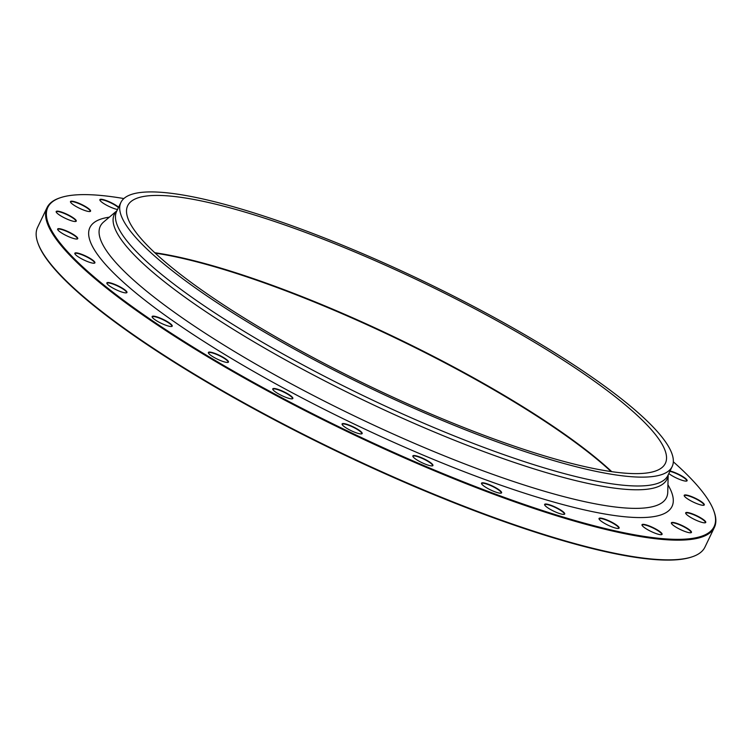 <?xml version="1.0" encoding="UTF-8"?>
<svg xmlns="http://www.w3.org/2000/svg" width="752" height="752" viewBox="0 0 752 752"><rect width="100%" height="100%" fill="white"/><g stroke="black" fill="none" stroke-linecap="round" stroke-linejoin="round"><path stroke-width="1.13" d="M713.648 510.448L713.93 511.21A370.003 72.267 -154.4 0 1 714.4 527.387A370.003 72.267 -154.4 0 1 595.086 526.776A370.003 72.267 -154.4 0 1 224.463 366.713A370.003 72.267 -154.4 0 1 47.038 207.646A370.003 72.267 -154.4 0 1 59.934 197.87L60.715 197.607A369.401 72.145 25.6 0 0 196.131 348.937A369.401 72.145 25.6 0 0 594.992 525.986A369.401 72.145 25.6 0 0 713.648 510.448A369.401 72.145 25.6 0 0 673.331 461.813M47.038 207.646L37.6 227.33A370.003 72.267 25.6 0 0 38.07 243.507A370.003 72.267 25.6 0 0 245.481 403.683A370.003 72.267 25.6 0 0 585.658 546.469A370.003 72.267 25.6 0 0 692.066 556.856A370.003 72.267 25.6 0 0 704.962 547.08L714.4 527.387M154.78 252.719A298.112 58.224 -154.4 0 1 197.297 261.546A298.112 58.224 -154.4 0 1 611.752 471.664M569.236 462.837A298.112 58.224 -154.4 0 1 270.626 333.879A298.112 58.224 -154.4 0 1 127.68 205.719A298.112 58.224 -154.4 0 1 421.684 282.019A298.112 58.224 -154.4 0 1 665.37 463.335A298.112 58.224 -154.4 0 1 569.236 462.837M611.141 471.579A298.713 58.336 25.6 0 0 196.686 261.828A298.713 58.336 25.6 0 0 155.232 253.142M692.066 556.856L691.285 557.11A369.401 72.145 -154.4 0 1 339.857 452.798A369.401 72.145 -154.4 0 1 38.352 244.278L38.07 243.507M117.519 209.507A11.13 2.171 -154.4 0 1 112.349 207.9A11.13 2.171 -154.4 0 1 99.884 200.126A11.13 2.171 -154.4 0 1 106.756 200.737A11.13 2.171 -154.4 0 1 118.619 207.223M670.041 470.996A11.13 2.171 -154.4 0 1 682.308 476.27A11.13 2.171 -154.4 0 1 686.717 481.026A11.13 2.171 -154.4 0 1 678.671 479.024A11.13 2.171 -154.4 0 1 668.819 473.544M686.238 495.004A11.13 2.171 -154.4 0 1 698.843 500.08A11.13 2.171 -154.4 0 1 703.9 505.222A11.13 2.171 -154.4 0 1 693.306 502.082A11.13 2.171 -154.4 0 1 684.226 495.803A11.13 2.171 -154.4 0 1 686.238 495.004M689.274 512.845A11.13 2.171 -154.4 0 1 701.287 518.184A11.13 2.171 -154.4 0 1 705.367 522.743A11.13 2.171 -154.4 0 1 694.782 519.604A11.13 2.171 -154.4 0 1 685.702 513.315A11.13 2.171 -154.4 0 1 689.274 512.845M676.847 523.383A11.13 2.171 -154.4 0 1 687.892 528.722A11.13 2.171 -154.4 0 1 691.06 532.707A11.13 2.171 -154.4 0 1 680.475 529.568A11.13 2.171 -154.4 0 1 671.386 523.279A11.13 2.171 -154.4 0 1 676.847 523.383M649.587 526.071A11.13 2.171 -154.4 0 1 659.335 531.194A11.13 2.171 -154.4 0 1 661.685 534.616A11.13 2.171 -154.4 0 1 651.1 531.476A11.13 2.171 -154.4 0 1 642.02 525.197A11.13 2.171 -154.4 0 1 649.587 526.071M608.866 520.779A11.13 2.171 -154.4 0 1 618.727 528.374A11.13 2.171 -154.4 0 1 608.133 525.234A11.13 2.171 -154.4 0 1 599.053 518.955A11.13 2.171 -154.4 0 1 608.866 520.779M556.706 507.779A11.13 2.171 -154.4 0 1 564.32 514.302A11.13 2.171 -154.4 0 1 553.726 511.163A11.13 2.171 -154.4 0 1 544.645 504.874A11.13 2.171 -154.4 0 1 556.706 507.779M495.737 487.719A11.13 2.171 -154.4 0 1 501.208 493.096A11.13 2.171 -154.4 0 1 490.614 489.947A11.13 2.171 -154.4 0 1 481.534 483.668A11.13 2.171 -154.4 0 1 485.66 483.348A11.13 2.171 -154.4 0 1 495.737 487.719M429.016 461.606A11.13 2.171 -154.4 0 1 432.541 465.817A11.13 2.171 -154.4 0 1 421.957 462.677A11.13 2.171 -154.4 0 1 412.876 456.389A11.13 2.171 -154.4 0 1 417.952 456.361A11.13 2.171 -154.4 0 1 429.016 461.606M359.879 430.746A11.13 2.171 -154.4 0 1 361.787 433.838A11.13 2.171 -154.4 0 1 351.193 430.699A11.13 2.171 -154.4 0 1 342.113 424.419A11.13 2.171 -154.4 0 1 348.204 424.73A11.13 2.171 -154.4 0 1 359.879 430.746M291.804 396.689A11.13 2.171 -154.4 0 1 292.472 398.767A11.13 2.171 -154.4 0 1 281.878 395.627A11.13 2.171 -154.4 0 1 272.797 389.348A11.13 2.171 -154.4 0 1 279.951 390.053A11.13 2.171 -154.4 0 1 291.804 396.689M228.204 361.139A11.13 2.171 -154.4 0 1 228.072 362.361A11.13 2.171 -154.4 0 1 217.488 359.212A11.13 2.171 -154.4 0 1 208.398 352.932A11.13 2.171 -154.4 0 1 216.661 354.089A11.13 2.171 -154.4 0 1 228.204 361.139M172.264 325.889A11.13 2.171 -154.4 0 1 171.832 326.434A11.13 2.171 -154.4 0 1 161.238 323.294A11.13 2.171 -154.4 0 1 152.158 317.015A11.13 2.171 -154.4 0 1 161.539 318.641A11.13 2.171 -154.4 0 1 172.264 325.889M126.787 292.697A11.13 2.171 -154.4 0 1 126.562 292.801A11.13 2.171 -154.4 0 1 115.968 289.661A11.13 2.171 -154.4 0 1 106.887 283.372A11.13 2.171 -154.4 0 1 117.397 285.525A11.13 2.171 -154.4 0 1 126.787 292.697M94.056 263.228A11.13 2.171 -154.4 0 1 83.265 259.675A11.13 2.171 -154.4 0 1 74.852 253.715A11.13 2.171 -154.4 0 1 85.822 256.084A11.13 2.171 -154.4 0 1 94.526 263.144A11.13 2.171 -154.4 0 1 94.056 263.228M75.708 238.967A11.13 2.171 -154.4 0 1 64.982 234.915A11.13 2.171 -154.4 0 1 57.669 229.52A11.13 2.171 -154.4 0 1 68.639 231.889A11.13 2.171 -154.4 0 1 77.343 238.948A11.13 2.171 -154.4 0 1 75.708 238.967M85.089 210.588A11.13 2.171 -154.4 0 1 70.509 202.044A11.13 2.171 -154.4 0 1 81.47 204.403A11.13 2.171 -154.4 0 1 90.184 211.462A11.13 2.171 -154.4 0 1 85.089 210.588M72.671 221.116A11.13 2.171 -154.4 0 1 62.435 216.82A11.13 2.171 -154.4 0 1 56.203 212.008A11.13 2.171 -154.4 0 1 67.163 214.367A11.13 2.171 -154.4 0 1 75.867 221.426A11.13 2.171 -154.4 0 1 72.671 221.116M123.873 198.556A369.401 72.145 25.6 0 0 60.715 197.607M573.597 466.08A305.632 59.69 -154.4 0 1 267.458 333.86A305.632 59.69 -154.4 0 1 120.893 202.467A305.632 59.69 -154.4 0 1 422.314 280.693A305.632 59.69 -154.4 0 1 672.147 466.578A305.632 59.69 -154.4 0 1 573.597 466.08M75.651 221.483A10.829 2.115 25.6 0 0 75.858 221.276A10.829 2.115 25.6 0 0 70.669 216.614A10.829 2.115 25.6 0 0 59.822 211.932A10.829 2.115 25.6 0 0 56.325 211.914A10.829 2.115 25.6 0 0 56.297 212.205M89.958 211.519A10.829 2.115 25.6 0 0 90.165 211.312A10.829 2.115 25.6 0 0 85.916 207.214A10.829 2.115 25.6 0 0 75.961 202.523A10.829 2.115 25.6 0 0 70.641 201.95A10.829 2.115 25.6 0 0 70.603 202.241M77.127 239.004A10.829 2.115 25.6 0 0 77.334 238.788A10.829 2.115 25.6 0 0 71.139 233.571A10.829 2.115 25.6 0 0 59.775 229.134A10.829 2.115 25.6 0 0 57.801 229.435A10.829 2.115 25.6 0 0 57.763 229.727M94.31 263.2A10.829 2.115 25.6 0 0 94.517 262.984A10.829 2.115 25.6 0 0 87.279 257.203A10.829 2.115 25.6 0 0 75.83 253.264A10.829 2.115 25.6 0 0 74.984 253.631A10.829 2.115 25.6 0 0 74.946 253.922M126.345 292.857A10.829 2.115 25.6 0 0 126.392 292.829A10.829 2.115 25.6 0 0 126.552 292.641A10.829 2.115 25.6 0 0 118.233 286.315A10.829 2.115 25.6 0 0 107.179 283.109A10.829 2.115 25.6 0 0 107.019 283.288A10.829 2.115 25.6 0 0 106.981 283.579M171.616 326.49A10.829 2.115 25.6 0 0 171.823 326.274A10.829 2.115 25.6 0 0 171.86 326.03A10.829 2.115 25.6 0 0 162.413 319.431A10.829 2.115 25.6 0 0 152.289 316.921A10.829 2.115 25.6 0 0 152.252 317.165A10.829 2.115 25.6 0 0 152.252 317.212M227.856 362.408A10.829 2.115 25.6 0 0 228.063 362.201A10.829 2.115 25.6 0 0 227.809 361.298A10.829 2.115 25.6 0 0 217.554 354.85A10.829 2.115 25.6 0 0 208.53 352.838A10.829 2.115 25.6 0 0 208.492 353.139M292.255 398.823A10.829 2.115 25.6 0 0 292.453 398.607A10.829 2.115 25.6 0 0 291.438 396.868A10.829 2.115 25.6 0 0 280.853 390.796A10.829 2.115 25.6 0 0 272.929 389.254A10.829 2.115 25.6 0 0 272.891 389.545M361.571 433.895A10.829 2.115 25.6 0 0 361.768 433.688A10.829 2.115 25.6 0 0 359.55 430.952A10.829 2.115 25.6 0 0 349.107 425.444A10.829 2.115 25.6 0 0 342.245 424.325A10.829 2.115 25.6 0 0 342.207 424.617M432.325 465.873A10.829 2.115 25.6 0 0 432.532 465.657A10.829 2.115 25.6 0 0 428.725 461.841A10.829 2.115 25.6 0 0 418.836 457.047A10.829 2.115 25.6 0 0 412.998 456.304A10.829 2.115 25.6 0 0 412.97 456.596M500.982 493.143A10.829 2.115 25.6 0 0 501.189 492.936A10.829 2.115 25.6 0 0 495.502 487.992A10.829 2.115 25.6 0 0 481.665 483.574A10.829 2.115 25.6 0 0 481.628 483.874M564.103 514.359A10.829 2.115 25.6 0 0 564.31 514.142A10.829 2.115 25.6 0 0 556.527 508.079A10.829 2.115 25.6 0 0 544.777 504.789A10.829 2.115 25.6 0 0 544.739 505.081M618.501 528.43A10.829 2.115 25.6 0 0 618.708 528.224A10.829 2.115 25.6 0 0 608.744 521.117A10.829 2.115 25.6 0 0 599.175 518.861A10.829 2.115 25.6 0 0 599.147 519.153M661.469 534.672A10.829 2.115 25.6 0 0 661.675 534.456A10.829 2.115 25.6 0 0 649.531 526.428A10.829 2.115 25.6 0 0 642.142 525.103A10.829 2.115 25.6 0 0 642.114 525.394M690.844 532.764A10.829 2.115 25.6 0 0 691.05 532.548A10.829 2.115 25.6 0 0 686.802 528.459A10.829 2.115 25.6 0 0 676.847 523.759A10.829 2.115 25.6 0 0 671.517 523.195A10.829 2.115 25.6 0 0 671.48 523.486M705.15 522.8A10.829 2.115 25.6 0 0 705.357 522.584A10.829 2.115 25.6 0 0 700.168 517.931A10.829 2.115 25.6 0 0 689.321 513.249A10.829 2.115 25.6 0 0 685.824 513.231A10.829 2.115 25.6 0 0 685.796 513.522M703.675 505.278A10.829 2.115 25.6 0 0 703.881 505.062A10.829 2.115 25.6 0 0 697.696 499.845A10.829 2.115 25.6 0 0 686.322 495.408A10.829 2.115 25.6 0 0 684.358 495.709A10.829 2.115 25.6 0 0 684.32 496M686.491 481.083A10.829 2.115 25.6 0 0 686.698 480.876A10.829 2.115 25.6 0 0 681.021 475.941A10.829 2.115 25.6 0 0 669.872 471.344M118.44 207.58A10.829 2.115 25.6 0 0 107.395 201.367A10.829 2.115 25.6 0 0 100.007 200.041A10.829 2.115 25.6 0 0 99.978 200.333M667.936 484.805A322.749 63.036 -154.4 0 1 567.957 505.899A322.749 63.036 -154.4 0 1 209.3 344.886A322.749 63.036 -154.4 0 1 109.331 217.168M668.152 474.935A306.44 59.85 -154.4 0 1 568.183 478.704A306.44 59.85 -154.4 0 1 252.371 340.929A306.44 59.85 -154.4 0 1 116.898 210.814M116.927 210.748L103.701 221.934A313.932 61.316 25.6 0 0 239.954 354.803A313.932 61.316 25.6 0 0 565.297 497.016A313.932 61.316 25.6 0 0 667.757 492.184L668.18 474.869M120.893 202.467L116.654 211.321A305.632 59.69 25.6 0 0 263.209 342.715A305.632 59.69 25.6 0 0 569.358 474.935A305.632 59.69 25.6 0 0 667.908 475.443L672.147 466.578"/></g></svg>
